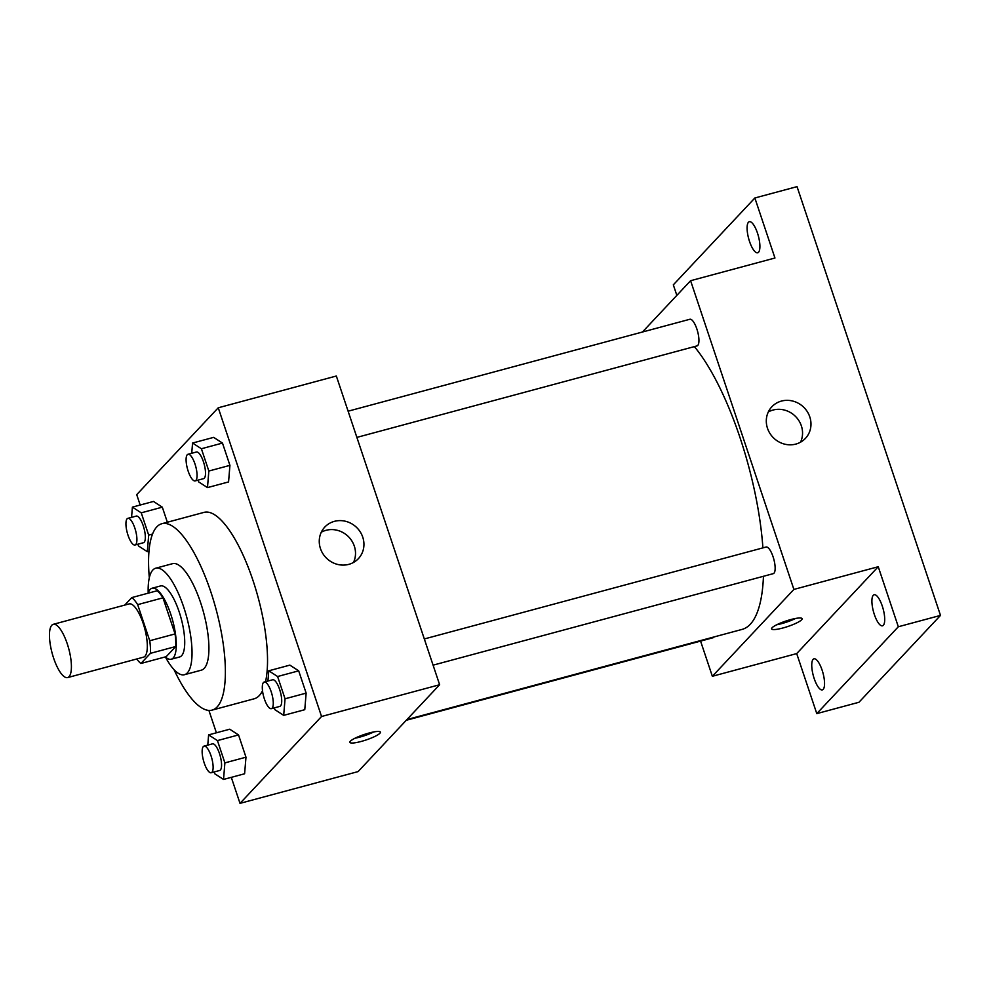 <?xml version="1.0" encoding="UTF-8"?>
<svg xmlns="http://www.w3.org/2000/svg" width="990" height="990" viewBox="0 0 990 990"><rect width="100%" height="100%" fill="white"/><g stroke="black" fill="none" stroke-linecap="round" stroke-linejoin="round"><path stroke-width="1.49" d="M69.04 676.677A27.584 8.601 74.9 0 1 67.605 677.581A27.584 8.601 74.9 0 1 52.136 653.19A27.584 8.601 74.9 0 1 53.274 624.319A27.584 8.601 74.9 0 1 68.025 646.198A27.584 8.601 74.9 0 1 69.04 676.677M53.274 624.319L129.183 603.9A27.584 8.601 74.9 0 1 143.934 625.779A27.584 8.601 74.9 0 1 144.961 656.259A27.584 8.601 74.9 0 1 143.513 657.162L67.605 677.581M131.794 597.589L157.101 590.77A35.591 11.1 74.9 0 1 162.979 597.836L175.057 633.934L149.75 640.74L137.672 604.643A35.591 11.1 74.9 0 0 131.794 597.589L124.74 605.1M175.057 633.934A35.591 11.1 74.9 0 1 175.75 646.52L166.209 656.667L140.902 663.486A35.591 11.1 74.9 0 1 136.744 658.981M140.902 663.486L150.443 653.326A35.591 11.1 74.9 0 0 149.75 640.74M175.75 646.52L150.443 653.326M165.342 656.902A36.766 11.459 -105.1 0 0 171.208 659.229A36.766 11.459 -105.1 0 0 172.73 620.742A36.766 11.459 -105.1 0 0 152.101 588.221A36.766 11.459 -105.1 0 0 148.203 593.171M152.101 588.221L160.541 585.944A36.766 11.459 74.9 0 1 180.205 615.112A36.766 11.459 74.9 0 1 181.566 655.751A36.766 11.459 74.9 0 1 179.636 656.964L171.208 659.229M162.979 597.836L137.672 604.643M165.367 656.927A55.155 17.201 -105.1 0 0 184.412 674.722A55.155 17.201 -105.1 0 0 186.689 616.993A55.155 17.201 -105.1 0 0 155.764 568.186A55.155 17.201 -105.1 0 0 148.203 593.134M184.412 674.722L201.292 670.18A55.155 17.201 -105.1 0 0 203.569 612.451A55.155 17.201 -105.1 0 0 172.631 563.657L155.764 568.186M174.017 669.624A96.525 30.096 -105.1 0 0 212.033 710.127A96.525 30.096 -105.1 0 0 216.018 609.097A96.525 30.096 -105.1 0 0 161.877 523.71A96.525 30.096 -105.1 0 0 149.317 577.814M161.877 523.71L204.051 512.362A96.525 30.096 74.9 0 1 250.507 573.321A96.525 30.096 74.9 0 1 265.543 681.677M262.511 690.735A96.525 30.096 74.9 0 1 259.256 695.611A96.525 30.096 74.9 0 1 254.207 698.779L212.033 710.127M137.907 544.215L138.489 545.973L147.312 551.678L148.686 535.12L141.236 512.832L162.31 507.165L167.36 522.237L162.31 507.165L153.487 501.447L132.4 507.128L131.559 517.362M198.062 480.125L198.656 481.895L207.479 487.6L228.566 481.932L229.928 465.362L222.478 443.075L213.654 437.37L192.567 443.037L191.726 453.272M231.301 777.348L240.013 803.36L321.552 716.5L218.258 407.781L136.719 494.641L140.184 505.036M208.915 710.436L216.402 732.798M214.112 771.977L214.694 773.735L223.53 779.439L244.604 773.772L245.978 757.202L238.528 734.927L229.705 729.209L208.618 734.889L207.764 745.124M274.267 707.887L274.861 709.657L283.685 715.362L304.772 709.694L306.145 693.124L298.683 670.836L289.86 665.132L268.773 670.799L267.931 681.033M218.258 407.781L336.34 376.014L439.634 684.734L358.095 771.594L240.013 803.36M439.634 684.734L321.552 716.5M348.789 564.362A23.055 21.508 -136.8 0 1 323.025 553.917A23.055 21.508 -136.8 0 1 324.794 527.076A23.055 21.508 -136.8 0 1 356.326 527.175A23.055 21.508 -136.8 0 1 358.405 558.632A23.055 21.508 -136.8 0 1 348.789 564.362M379.888 733.268A16.088 2.896 -18.5 0 1 363.578 740.768A16.088 2.896 -18.5 0 1 349.866 742.339A16.088 2.896 -18.5 0 1 364.209 734.493A16.088 2.896 -18.5 0 1 380.383 732.13A16.088 2.896 -18.5 0 1 379.888 733.268M373.812 731.919A16.088 2.896 -18.5 0 1 354.989 738.218M321.28 532.224A23.055 21.508 -136.8 0 1 347.898 536.147A23.055 21.508 -136.8 0 1 353.492 562.456M763.451 576.279A156.284 48.72 74.9 0 1 750.259 624.282A156.284 48.72 74.9 0 1 742.079 629.405L406.927 719.569M694.374 346.599A156.284 48.72 74.9 0 1 762.906 547.878M433.088 665.156L773.24 573.656A13.786 4.294 -105.1 0 0 773.809 559.214A13.786 4.294 -105.1 0 0 766.074 547.024L424.326 638.958M714.062 636.941A13.786 4.294 74.9 0 1 713.802 637.275A13.786 4.294 74.9 0 1 713.085 637.733L406.259 720.274M348.109 411.196L689.869 319.263A13.786 4.294 74.9 0 1 697.245 330.19A13.786 4.294 74.9 0 1 697.752 345.436A13.786 4.294 74.9 0 1 697.034 345.894L356.883 437.394M700.574 641.099L712.355 676.281L793.893 589.421L690.599 280.714L642.436 332.021M712.355 676.281L796.702 653.586L816.787 713.617L858.961 702.269L940.5 615.409L797.037 186.64L754.863 197.988L673.324 284.848L676.838 295.367M940.5 615.409L898.326 626.757L878.241 566.726L793.893 589.421M690.599 280.714L774.947 258.019L754.863 197.988M795.836 444.089A23.055 21.508 -136.8 0 1 770.072 433.645A23.055 21.508 -136.8 0 1 771.829 406.803A23.055 21.508 -136.8 0 1 803.36 406.902A23.055 21.508 -136.8 0 1 805.452 438.36A23.055 21.508 -136.8 0 1 795.836 444.089M796.702 653.586L878.241 566.726M801.628 619.802A16.088 2.896 -18.5 0 1 785.318 627.301A16.088 2.896 -18.5 0 1 771.606 628.885A16.088 2.896 -18.5 0 1 785.949 621.027A16.088 2.896 -18.5 0 1 802.123 618.676A16.088 2.896 -18.5 0 1 801.628 619.802M795.552 618.465A16.088 2.896 -18.5 0 1 776.729 624.764M768.314 411.951A23.055 21.508 -136.8 0 1 794.933 415.874A23.055 21.508 -136.8 0 1 800.526 442.196M757.461 233.021A16.088 5.012 74.9 0 1 757.672 252.784A16.088 5.012 74.9 0 1 748.65 238.553A16.088 5.012 74.9 0 1 749.319 221.71A16.088 5.012 74.9 0 1 757.461 233.021M822.108 670.131A16.088 5.012 74.9 0 1 822.331 689.894A16.088 5.012 74.9 0 1 813.31 675.663A16.088 5.012 74.9 0 1 813.966 658.82A16.088 5.012 74.9 0 1 822.108 670.131M882.276 606.053A16.088 5.012 74.9 0 1 882.486 625.816A16.088 5.012 74.9 0 1 873.465 611.585A16.088 5.012 74.9 0 1 874.133 594.743A16.088 5.012 74.9 0 1 882.276 606.053M816.787 713.617L898.326 626.757M283.685 715.362L285.058 698.791L277.596 676.516L268.773 670.799M264.206 682.036L272.646 679.771A13.786 4.294 74.9 0 1 280.022 690.698A13.786 4.294 74.9 0 1 280.529 705.944A13.786 4.294 74.9 0 1 279.811 706.402L271.371 708.667A13.786 4.294 74.9 0 1 263.637 696.465A13.786 4.294 74.9 0 1 264.206 682.036A13.786 4.294 74.9 0 1 271.582 692.975A13.786 4.294 74.9 0 1 272.101 708.209A13.786 4.294 74.9 0 1 271.371 708.667M304.772 709.694L306.145 693.124L285.058 698.791M306.145 693.124L298.683 670.836L277.596 676.516M298.683 670.836L289.86 665.132M207.479 487.6L208.84 471.03L201.391 448.755L192.567 443.037M188.001 454.274L196.441 452.009A13.786 4.294 74.9 0 1 203.816 462.936A13.786 4.294 74.9 0 1 204.324 478.182A13.786 4.294 74.9 0 1 203.606 478.64L195.166 480.905A13.786 4.294 74.9 0 1 187.432 468.703A13.786 4.294 74.9 0 1 188.001 454.274A13.786 4.294 74.9 0 1 195.376 465.213A13.786 4.294 74.9 0 1 195.884 480.447A13.786 4.294 74.9 0 1 195.166 480.905M228.566 481.932L229.928 465.362L208.84 471.03M229.928 465.362L222.478 443.075L201.391 448.755M222.478 443.075L213.654 437.37M223.53 779.439L224.891 762.882L217.441 740.594L208.618 734.889M204.051 746.113L212.491 743.849A13.786 4.294 74.9 0 1 219.867 754.788A13.786 4.294 74.9 0 1 220.374 770.034A13.786 4.294 74.9 0 1 219.656 770.48L211.217 772.757A13.786 4.294 74.9 0 1 203.482 760.555A13.786 4.294 74.9 0 1 204.051 746.113A13.786 4.294 74.9 0 1 211.427 757.053A13.786 4.294 74.9 0 1 211.934 772.299A13.786 4.294 74.9 0 1 211.217 772.757M244.604 773.772L245.978 757.202L224.891 762.882M245.978 757.202L238.528 734.927L217.441 740.594M238.528 734.927L229.705 729.209M141.236 512.832L132.4 507.128M127.846 518.352L136.274 516.087A13.786 4.294 74.9 0 1 143.649 527.027A13.786 4.294 74.9 0 1 144.169 542.273A13.786 4.294 74.9 0 1 143.439 542.718L135.011 544.995A13.786 4.294 74.9 0 1 127.277 532.793A13.786 4.294 74.9 0 1 127.846 518.352A13.786 4.294 74.9 0 1 135.222 529.291A13.786 4.294 74.9 0 1 135.729 544.537A13.786 4.294 74.9 0 1 135.011 544.995M149.007 551.232L147.312 551.678M152.559 534.068L148.686 535.12M162.31 507.165L153.487 501.447"/></g></svg>
